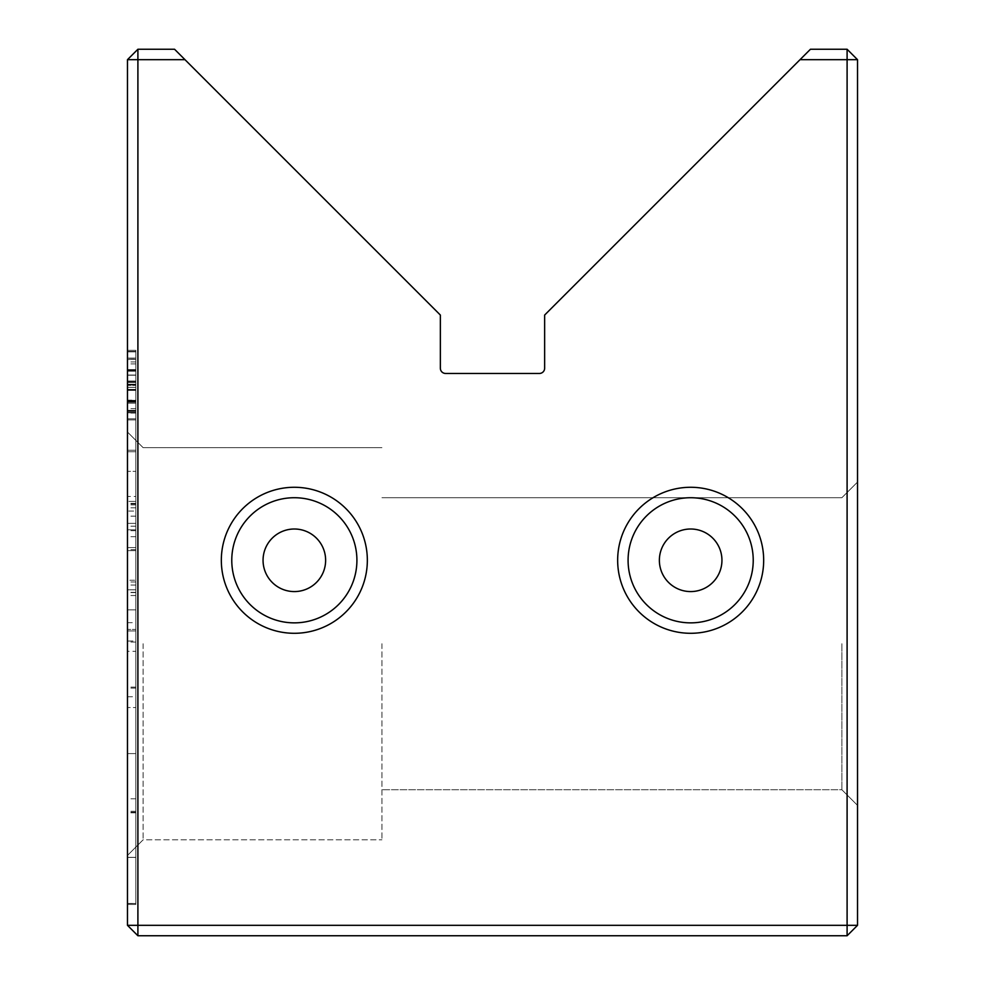 <?xml version="1.0" encoding="UTF-8"?>
<svg xmlns="http://www.w3.org/2000/svg" width="985" height="985" viewBox="0 0 985 985"><rect width="100%" height="100%" fill="white"/><g stroke="black" fill="none" stroke-linecap="round" stroke-linejoin="round"><path stroke-width="0.74" stroke-dasharray="4.92 3.69" d="M127.471 351.448L127.471 418.859L127.471 351.448L127.471 418.859L127.471 351.448L127.471 418.859L127.471 351.448L127.471 418.859L127.471 351.448L127.471 418.859L127.471 351.448L127.471 418.859L127.471 351.448L127.471 418.859L127.471 351.448L127.471 418.859L127.471 351.448L127.471 418.859L127.471 351.448L127.471 418.859L127.471 351.448L127.471 418.859L127.471 351.448L127.471 408.652L127.471 351.448L135.819 351.448L127.471 351.448L135.819 351.448L135.819 418.859L135.819 351.448L135.819 418.859L127.471 418.859L127.471 363.896L127.471 418.859L135.819 418.859L135.819 351.448L135.819 381.872L135.819 351.448L127.471 351.448L135.819 351.448L127.471 351.448L135.819 351.448L135.819 418.859L127.471 418.859L135.819 418.859L135.819 351.448L127.471 351.448L135.819 351.448L135.819 418.859L127.471 418.859L135.819 418.859L127.471 418.859L135.819 418.859L135.819 359.488L135.819 411.459L135.819 359.488L127.471 359.488L127.471 411.459L127.471 359.488L135.819 359.488L135.819 351.448L127.471 351.448L135.819 351.448L127.471 351.448L135.819 351.448L135.819 418.859L135.819 351.448L135.819 418.859L127.471 418.859L135.819 418.859L135.819 385.344L127.471 385.344L135.819 385.344L135.819 351.448L135.819 381.872L127.471 381.872L135.819 381.872L135.819 351.448L127.471 351.448L135.819 351.448L127.471 351.448L135.819 351.448L135.819 418.859L127.471 418.859L135.819 418.859L135.819 390.122L135.819 410.351L135.819 390.122L127.471 390.122L127.471 410.351L127.471 390.122L127.471 410.351L127.471 390.122L135.819 390.122L135.819 410.351L127.471 410.351L135.819 410.351L135.819 351.448L127.471 351.448L135.819 351.448L127.471 351.448L135.819 351.448L135.819 418.859L127.471 418.859L135.819 418.859L135.819 351.448L127.471 351.448L135.819 351.448L135.819 418.859L127.471 418.859L135.819 418.859L135.819 361.938L135.819 418.859L127.471 418.859L135.819 418.859L135.819 351.448L135.819 418.859L127.471 418.859L135.819 418.859L127.471 418.859L135.819 418.859L135.819 410.917L127.471 410.917L135.819 410.917L135.819 390.405L127.471 390.405L135.819 390.405L135.819 382.439L127.471 382.439L135.819 382.439L135.819 359.488L127.471 359.488L135.819 359.488L135.819 351.448L127.471 351.448L135.819 351.448L135.819 418.859L127.471 418.859L135.819 418.859L135.819 351.448L127.471 351.448L135.819 351.448L135.819 408.652L135.819 351.448L127.471 351.448M127.471 696.74L127.471 503.397L127.471 811.295L127.471 651.319L127.471 696.74L135.819 696.74L135.819 651.319L127.471 651.319M135.819 651.319L135.819 903.491L135.819 857.43L127.471 857.43L127.471 903.491L127.471 857.43L135.819 857.43L135.819 696.74M127.471 903.417L135.819 903.417M127.471 904.464L127.471 351.867L127.471 904.464L127.471 351.867L127.471 904.464L135.819 904.464L127.471 904.464L135.819 904.464L135.819 351.867L135.819 904.464L127.471 904.464M127.471 511.067L127.471 523.355L127.471 511.067L135.819 511.067L135.819 523.355L135.819 511.067M127.471 641.05L127.471 523.355L127.471 688.133L127.471 585.028L127.471 687.124L127.471 641.05L135.819 641.05L135.819 523.355L127.471 523.355L135.819 523.355L135.819 641.05M127.471 350.315L127.471 419.906L127.471 350.315L127.471 419.906L127.471 350.315L127.471 419.906L127.471 350.315L127.471 419.906L127.471 350.315L127.471 419.906L127.471 350.315L127.471 419.906L127.471 350.315L135.819 350.315L135.819 371.21L135.819 358.281L127.471 358.281L135.819 358.281L135.819 419.906L135.819 350.315L127.471 350.315L135.819 350.315L127.471 350.315L135.819 350.315L135.819 419.906L127.471 419.906L135.819 419.906L135.819 350.315L135.819 419.906L127.471 419.906L135.819 419.906L135.819 350.315L135.819 419.906L135.819 401.166L127.471 401.166L135.819 401.166L135.819 412.777L127.471 412.777L135.819 412.777L135.819 358.084L127.471 358.084L127.471 412.506L127.471 358.084L127.471 412.506L127.471 358.084L135.819 358.084L135.819 412.506L127.471 412.506L135.819 412.506L135.819 358.084L135.819 369.609L127.471 369.609L135.819 369.609L135.819 350.315L135.819 419.906L127.471 419.906L135.819 419.906L135.819 350.315L135.819 371.21L127.471 371.21L135.819 371.21L135.819 358.281L135.819 419.906L135.819 402.2L127.471 402.2L135.819 402.2L135.819 412.506L135.819 358.084L127.471 358.084L135.819 358.084L135.819 412.506L127.471 412.506L135.819 412.506L135.819 350.315L127.471 350.315M127.471 643.722L127.471 855.448L127.471 643.722M127.471 59.679L127.471 925.321L137.9 925.321L137.9 59.679L184.983 59.679L174.554 49.25L137.9 49.25L137.9 59.679L127.471 59.679L137.9 49.25M127.471 622.668L127.471 450.231L127.471 622.668L135.819 622.668L135.819 450.231L135.819 622.668M135.819 496.465L135.819 629.44L135.819 451.733L135.819 592.367L135.819 501.414L127.471 501.414L127.471 592.367L127.471 451.733L127.471 592.613L127.471 496.465L127.471 501.414L135.819 501.414L135.819 496.465L127.471 496.465M127.471 629.44L127.471 451.733L127.471 629.44L127.471 526.212L127.471 629.44L135.819 629.44L127.471 629.44M127.471 589.83L127.471 450.231L127.471 589.83L135.819 589.83L135.819 450.231L127.471 450.231L127.471 549.692L127.471 450.231L127.471 536.714L127.471 450.231L135.819 450.231L135.819 589.83L127.471 589.83M356.915 560.293A62.572 62.572 0 0 0 294.343 497.721A62.572 62.572 0 0 0 231.77 560.293A62.572 62.572 0 0 0 294.343 622.865A62.572 62.572 0 0 0 356.915 560.293A62.572 62.572 0 0 0 294.343 497.721A62.572 62.572 0 0 0 231.77 560.293A62.572 62.572 0 0 0 294.343 622.865A62.572 62.572 0 0 0 356.915 560.293A62.572 62.572 0 0 0 294.343 497.721A62.572 62.572 0 0 0 231.77 560.293A62.572 62.572 0 0 0 294.343 622.865A62.572 62.572 0 0 0 356.915 560.293M325.629 560.293A31.286 31.286 0 0 0 294.343 529.007A31.286 31.286 0 0 0 263.057 560.293A31.286 31.286 0 0 0 294.343 591.579A31.286 31.286 0 0 0 325.629 560.293M221.329 560.293A73.001 73.001 0 0 1 294.343 487.279A73.001 73.001 0 0 1 367.343 560.293A73.001 73.001 0 0 1 294.343 633.293A73.001 73.001 0 0 1 221.329 560.293M753.229 560.293A62.572 62.572 0 0 0 690.657 497.721A62.572 62.572 0 0 0 628.085 560.293A62.572 62.572 0 0 0 690.657 622.865A62.572 62.572 0 0 0 753.229 560.293A62.572 62.572 0 0 0 690.657 497.721A62.572 62.572 0 0 0 628.085 560.293A62.572 62.572 0 0 0 690.657 622.865A62.572 62.572 0 0 0 753.229 560.293A62.572 62.572 0 0 0 690.657 497.721A62.572 62.572 0 0 0 628.085 560.293A62.572 62.572 0 0 0 690.657 622.865A62.572 62.572 0 0 0 753.229 560.293M721.943 560.293A31.286 31.286 0 0 0 690.657 529.007A31.286 31.286 0 0 0 659.371 560.293A31.286 31.286 0 0 0 690.657 591.579A31.286 31.286 0 0 0 721.943 560.293M617.657 560.293A73.001 73.001 0 0 1 690.657 487.279A73.001 73.001 0 0 1 763.67 560.293A73.001 73.001 0 0 1 690.657 633.293A73.001 73.001 0 0 1 617.657 560.293M857.529 643.722L857.529 805.385L857.529 643.722M841.88 643.722L841.88 789.736L841.88 643.722M143.12 643.722L143.12 839.799L143.12 643.722M381.946 643.722L381.946 839.799L381.946 643.722M800.017 59.679L847.1 59.679L847.1 49.25L810.446 49.25L544.643 315.052L544.643 368.242A5.221 5.221 0 0 1 539.435 373.45L445.565 373.45A5.221 5.221 0 0 1 440.357 368.242L440.357 315.052L184.983 59.679M857.529 59.679L847.1 59.679L847.1 925.321L137.9 925.321L137.9 935.75L847.1 935.75L847.1 925.321L857.529 925.321L857.529 59.679L847.1 49.25M137.9 935.75L127.471 925.321M847.1 935.75L857.529 925.321M135.819 753.587L127.471 753.587L135.819 753.599L135.819 707.538L127.471 707.525L135.819 707.538L135.819 812.859L135.819 351.867L127.471 351.867L135.819 351.867L135.819 753.599M135.819 812.268L127.471 812.268M135.819 580.239L135.819 609.863L135.819 580.239L127.471 580.239L127.471 609.863L127.471 580.239M135.819 630.942L127.471 630.942L135.819 630.942M135.819 529.795L127.471 529.795L135.819 529.795M135.819 550.627L127.471 550.627L135.819 550.627M135.819 609.863L127.471 609.863L135.819 609.863M135.819 411.459L127.471 411.459L135.819 411.459M135.819 592.367L127.471 592.367M135.819 451.733L127.471 451.733L135.819 451.733M135.819 526.212L127.471 526.212M135.819 592.613L127.471 592.613M135.819 381.872L127.471 381.872L135.819 381.872M135.819 390.122L127.471 390.122L135.819 390.122M135.819 410.351L127.471 410.351L135.819 410.351M135.819 400.144L135.819 411.102L135.819 400.144L127.471 400.144L127.471 411.102L127.471 400.144M135.819 381.035L127.471 381.035L135.819 381.035M135.819 389.37L127.471 389.37L135.819 389.37M135.819 411.102L127.471 411.102L135.819 411.102M135.819 369.609L127.471 369.609L135.819 369.609M135.819 401.166L127.471 401.166L135.819 401.166M135.819 642.072L127.471 642.072M135.819 688.133L127.471 688.133M135.819 585.028L127.471 585.028M135.819 687.124L127.471 687.124M135.819 351.867L127.471 351.867L135.819 351.867M135.819 812.859L127.471 812.859M135.819 857.356L127.471 857.356L135.819 857.356M135.819 903.491L127.471 903.491L135.819 903.491M135.819 595.531L127.471 595.531M135.819 503.397L127.471 503.397M135.819 811.295L127.471 811.295M135.819 361.938L127.471 361.938M135.819 359.488L127.471 359.488L135.819 359.488M135.819 382.439L127.471 382.439L135.819 382.439M135.819 390.405L127.471 390.405L135.819 390.405M135.819 410.917L127.471 410.917L135.819 410.917M135.819 408.652L127.471 408.652M135.819 418.859L127.471 418.859L135.819 418.859L135.819 363.896L135.819 418.859M135.819 363.896L127.471 363.896M135.819 450.231L127.471 450.231L135.819 450.231L135.819 471.359L127.471 471.359L135.819 471.359L135.819 450.231L127.471 450.231L135.819 450.231L135.819 547.574L127.471 547.574L135.819 547.574L135.819 530.693L135.819 549.692L135.819 450.231L127.471 450.231L135.819 450.231L135.819 536.714L135.819 450.231L127.471 450.231L135.819 450.231M135.819 371.21L127.471 371.21L135.819 371.21M135.819 402.2L127.471 402.2L135.819 402.2M135.819 536.714L127.471 536.714M135.819 549.692L127.471 549.692M135.819 530.693L127.471 530.693M135.819 370.262L127.471 370.262L135.819 370.262M135.819 370.828L127.471 370.828L135.819 370.828M135.819 390.208L127.471 390.208L135.819 390.208M135.819 401.449L127.471 401.449L135.819 401.449M135.819 403.222L127.471 403.222L135.819 403.222M135.819 400.883L127.471 400.883L135.819 400.883M135.819 387.314L127.471 387.314L135.819 387.314M135.819 382.352L127.471 382.352L135.819 382.352M135.819 369.991L127.471 369.991L135.819 369.991M135.819 582L127.471 582M135.819 401.252L127.471 401.252L135.819 401.252M135.819 375.039L127.471 375.039L135.819 375.039M135.819 375.223L127.471 375.223L135.819 375.223M135.819 400.329L127.471 400.329M135.819 413.06L127.471 413.06M135.819 359.402L127.471 359.402M135.819 384.224L127.471 384.224L135.819 384.224M135.819 385.061L127.471 385.061L135.819 385.061M135.819 384.778L127.471 384.778L135.819 384.778M135.819 798.798L127.471 798.798M135.819 516.152L127.471 516.152M135.819 503.938L127.471 503.938M135.819 504.899L127.471 504.899M135.819 507.817L127.471 507.817M841.88 789.736L857.529 805.385L841.88 789.736L857.529 805.385L841.88 789.736L857.529 805.385L841.88 789.736L857.529 805.385L841.88 789.736L381.946 789.736L841.88 789.736M143.12 839.799L127.471 855.448L143.12 839.799L127.471 855.448L143.12 839.799L127.471 855.448L143.12 839.799L127.471 855.448L143.12 839.799L381.946 839.799L143.12 839.799M841.88 497.721L381.946 497.721L841.88 497.721L381.946 497.721L841.88 497.721L381.946 497.721L841.88 497.721L381.946 497.721L841.88 497.721L857.529 482.071L841.88 497.721M381.946 447.658L143.12 447.658L127.471 432.009L143.12 447.658L127.471 432.009L143.12 447.658L127.471 432.009L143.12 447.658L127.471 432.009L143.12 447.658L381.946 447.658"/><path stroke-width="1.48" d="M800.017 59.679L810.446 49.25L847.1 49.25L857.529 59.679L857.529 925.321L847.1 925.321L847.1 935.75L137.9 935.75L137.9 925.321L127.471 925.321L127.471 59.679L137.9 49.25L174.554 49.25L184.983 59.679L137.9 59.679L137.9 925.321L847.1 925.321L847.1 59.679L800.017 59.679L544.643 315.052L544.643 368.242A5.221 5.221 0 0 1 539.435 373.45L445.565 373.45A5.221 5.221 0 0 1 440.357 368.242L440.357 315.052L184.983 59.679M367.343 560.293A73.001 73.001 0 0 1 294.343 633.293A73.001 73.001 0 0 1 221.329 560.293A73.001 73.001 0 0 1 294.343 487.279A73.001 73.001 0 0 1 367.343 560.293M231.77 560.293A62.572 62.572 0 0 0 294.343 622.865A62.572 62.572 0 0 0 356.915 560.293A62.572 62.572 0 0 0 294.343 497.721A62.572 62.572 0 0 0 231.77 560.293M763.67 560.293A73.001 73.001 0 0 1 690.657 633.293A73.001 73.001 0 0 1 617.657 560.293A73.001 73.001 0 0 1 690.657 487.279A73.001 73.001 0 0 1 763.67 560.293M628.085 560.293A62.572 62.572 0 0 0 690.657 622.865A62.572 62.572 0 0 0 753.229 560.293A62.572 62.572 0 0 0 690.657 497.721A62.572 62.572 0 0 0 628.085 560.293M659.371 560.293A31.286 31.286 0 0 0 690.657 591.579A31.286 31.286 0 0 0 721.943 560.293A31.286 31.286 0 0 0 690.657 529.007A31.286 31.286 0 0 0 659.371 560.293M263.057 560.293A31.286 31.286 0 0 0 294.343 591.579A31.286 31.286 0 0 0 325.629 560.293A31.286 31.286 0 0 0 294.343 529.007A31.286 31.286 0 0 0 263.057 560.293M127.471 59.679L137.9 59.679L137.9 49.25M127.471 925.321L137.9 935.75M847.1 49.25L847.1 59.679L857.529 59.679M857.529 925.321L847.1 935.75"/></g></svg>
